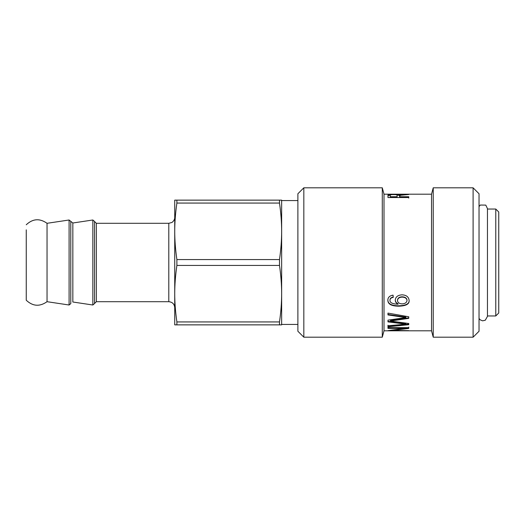 <?xml version="1.0" encoding="UTF-8"?>
<svg xmlns="http://www.w3.org/2000/svg" width="525" height="525" viewBox="0 0 525 525"><rect width="100%" height="100%" fill="white"/><g stroke="black" fill="none" stroke-linecap="round" stroke-linejoin="round"><path stroke-width="0.79" d="M26.25 229.832L26.25 300.234C32.78 306.364 39.71 306.849 47.04 301.698L69.09 305.005L70.79 303.647L70.79 221.366L72.837 223L92.846 219.995L92.846 305.005L94.553 303.542L94.553 221.458L92.846 219.995M26.25 224.766C32.78 218.636 39.71 218.151 47.04 223.302L47.04 301.698M72.837 223L72.837 302.006L92.846 305.005M174.733 307.637C174.385 304.034 172.403 302.052 168.794 301.698L96.338 301.698L94.553 303.483M297.885 200.583L281.649 200.583L281.649 231.315C281.656 240.155 280.941 249.572 279.497 259.573L176.886 259.573C175.442 249.572 174.727 240.155 174.733 231.315C174.727 222.482 175.442 213.058 176.886 203.063L279.497 203.063C280.941 213.058 281.656 222.482 281.649 231.315L281.649 200.137L174.733 200.137L174.733 324.863L281.649 324.863L281.649 293.685C281.656 302.518 280.941 311.942 279.497 321.937L176.886 321.937C175.442 311.942 174.727 302.518 174.733 293.685C174.727 284.845 175.442 275.428 176.886 265.427L279.497 265.427C280.941 275.428 281.656 284.845 281.649 293.685L281.649 324.417L297.885 324.417M176.886 321.937L176.886 324.863M279.497 321.937L279.497 324.863M281.649 231.315L281.649 293.685M279.497 259.573L279.497 265.427M279.497 200.137L279.497 203.063M176.886 200.137L176.886 203.063M176.886 259.573L176.886 265.427M487.462 209.042L487.462 315.958L495.777 315.958L495.777 209.042L487.462 209.042M495.777 315.958L498.75 312.985L498.75 212.015L495.777 209.042M431.524 330.803L431.524 194.198L384.005 194.198L384.005 330.803L431.524 330.803L433.23 337.188L473.097 337.188L473.097 187.812L479.036 193.751L479.036 331.249L473.097 337.188M398.035 304.205L398.035 304.159C396.198 303.24 395.286 301.875 395.286 300.077C395.555 296.907 397.792 295.155 401.992 294.827C406.343 295.037 408.719 296.894 409.113 300.412C409.526 303.988 406.166 305.911 399.026 306.18C391.591 306.187 387.863 304.198 387.85 300.221C387.87 297.419 389.602 295.726 393.041 295.142L393.271 297.353C391.066 297.754 389.963 298.751 389.963 300.333C389.852 302.708 392.549 304.001 398.035 304.205M387.968 314.921L387.968 313.103L408.752 316.772L408.752 318.334L390.456 321.064L408.752 323.498L408.752 324.699L387.968 326.786L387.968 325.789L405.845 324.155L387.968 321.877L387.968 320.152L405.845 317.592L387.968 314.921M387.968 327.639L408.752 327.639L408.752 328.433L392.431 330.428L408.752 330.658L387.968 330.658L404.289 328.394L387.968 328.381L387.968 327.639M403.095 194.526L408.752 194.512L400.818 195.248L399.577 195.943L399.577 196.737L408.752 196.737L408.752 197.531L387.968 197.531L387.968 195.287C387.798 194.585 389.694 194.276 393.652 194.368C396.834 194.302 398.705 194.526 399.256 195.024L403.095 194.526L403.095 194.952M390.246 196.737L390.246 197.308L397.11 197.308L397.11 195.385C397.202 194.834 396.047 194.578 393.652 194.624C391.565 194.572 390.429 194.788 390.246 195.267L390.246 196.737L397.11 196.737M396.979 195.037L399.998 195.438M387.968 195.871L390.351 195.031M399.577 196.737L399.577 197.308L408.752 197.308L408.752 198.096M399.308 195.608L399.308 195.024M399.256 195.608L399.256 195.024M404.289 327.823L387.968 327.81L387.968 327.075M392.431 330.061L392.096 330.061M408.752 327.075L408.752 327.863L398.659 329.28M404.289 327.81L404.289 328.381M392.431 330.028L392.431 330.428M405.845 317.559L405.845 317.08L387.968 314.468M405.845 323.617L387.968 321.359M408.752 324.155L387.968 326.222L387.968 325.238M408.752 317.848L390.456 320.552L390.456 321.064M405.845 323.59L405.845 324.128M397.504 300.523L397.504 300.188C397.714 298.049 399.269 296.92 402.163 296.809C405.116 296.94 406.737 298.049 407.006 300.129L407.006 300.457C406.737 298.358 405.116 297.242 402.163 297.111C399.269 297.222 397.714 298.358 397.504 300.523C397.661 302.577 399.164 303.693 402.012 303.877C405.057 303.739 406.724 302.597 407.006 300.457M393.271 297.052C391.066 297.452 389.963 298.43 389.963 300.005L389.963 300.333M409.113 300.083C409.526 303.627 406.166 305.537 399.026 305.799C391.591 305.806 387.863 303.837 387.85 299.893M398.035 304.159L398.035 303.798C396.198 302.886 395.286 301.534 395.286 299.749M431.524 194.198L433.23 187.812L433.23 337.188M303.824 187.812L297.885 193.751L297.885 331.249L303.824 337.188L303.824 187.812L382.292 187.812L382.292 337.188L303.824 337.188M384.005 330.803L382.292 337.188M47.04 223.302L69.09 219.995L69.09 305.005M96.338 301.698L96.338 223.302L94.553 221.517M96.338 223.302L168.794 223.302L168.794 301.698M401.323 316.483L401.323 316.956M401.992 323.203L401.992 323.741M392.378 320.322L392.378 320.827M399.026 305.799L399.026 306.18M69.09 219.995L70.79 221.366M168.794 223.302L171.741 222.521C171.754 222.79 174.93 220.323 174.733 217.363M479.036 318.412L480.178 319.837L482.6 320.834L485.284 320.23L487.462 316.398L487.462 208.602L485.783 205.111L480.322 205.045L479.036 206.588M433.23 187.812L473.097 187.812M384.005 194.198L382.292 187.812"/></g></svg>
